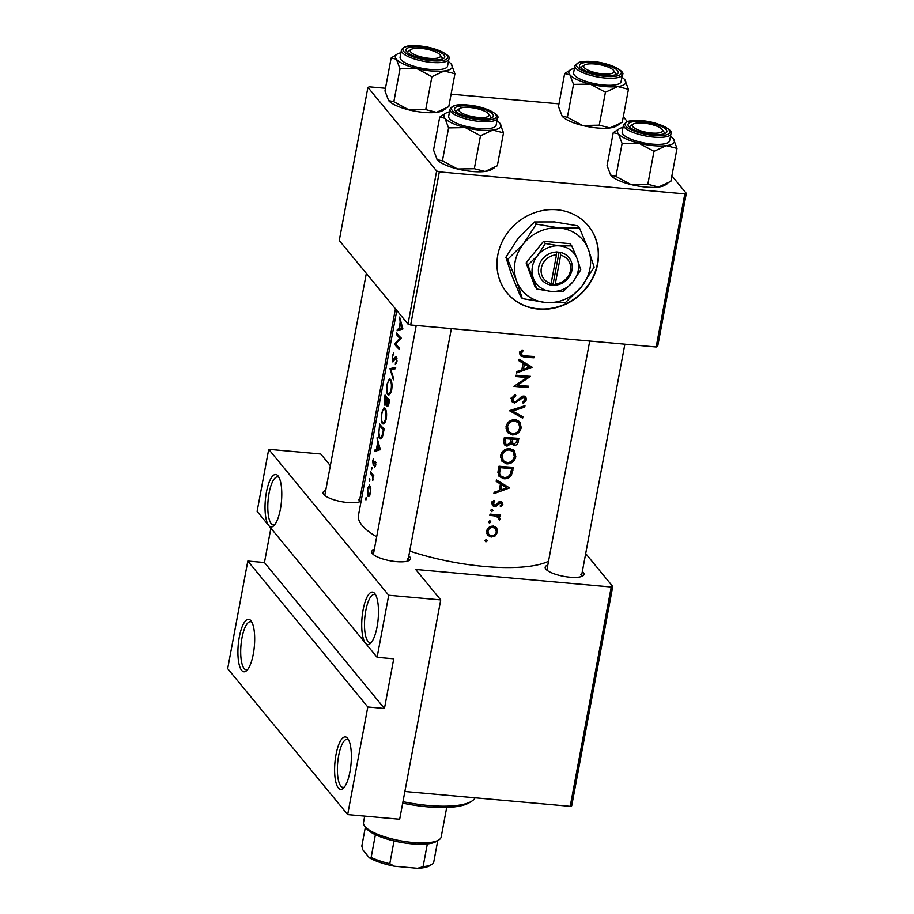 <?xml version="1.0" encoding="UTF-8"?>
<svg xmlns="http://www.w3.org/2000/svg" width="914" height="914" viewBox="0 0 914 914"><rect width="100%" height="100%" fill="white"/><g stroke="black" fill="none" stroke-linecap="round" stroke-linejoin="round"><path stroke-width="1.37" d="M374.74 593.506A26.335 8.089 95.1 0 1 374.923 593.734A26.335 8.089 95.1 0 1 378.156 619.052A26.335 8.089 95.1 0 1 370.467 643.399A26.335 8.089 95.1 0 1 365.451 643.159A26.335 8.089 95.1 0 1 363.109 609.832A26.335 8.089 95.1 0 1 374.74 593.506M375.745 595.071A24.141 7.415 -84.9 0 0 374.34 594.477A24.141 7.415 -84.9 0 0 365.2 614.242A24.141 7.415 -84.9 0 0 367.919 641.274A24.141 7.415 -84.9 0 0 370.021 642.565A24.141 7.415 -84.9 0 0 371.507 642.222M347.64 738.341A26.335 8.089 95.1 0 1 347.823 738.569A26.335 8.089 95.1 0 1 351.045 763.887A26.335 8.089 95.1 0 1 343.367 788.222A26.335 8.089 95.1 0 1 338.351 787.994A26.335 8.089 95.1 0 1 335.998 754.667A26.335 8.089 95.1 0 1 347.64 738.341M348.634 739.906A24.141 7.415 -84.9 0 0 347.229 739.312A24.141 7.415 -84.9 0 0 338.1 759.077A24.141 7.415 -84.9 0 0 340.819 786.109A24.141 7.415 -84.9 0 0 342.91 787.4A24.141 7.415 -84.9 0 0 344.407 787.057M278.05 475.897A26.335 8.089 95.1 0 1 278.233 476.125A26.335 8.089 95.1 0 1 281.455 501.443A26.335 8.089 95.1 0 1 273.777 525.779A26.335 8.089 95.1 0 1 268.762 525.55A26.335 8.089 95.1 0 1 266.42 492.223A26.335 8.089 95.1 0 1 278.05 475.897M279.056 477.462A24.141 7.415 -84.9 0 0 277.639 476.868A24.141 7.415 -84.9 0 0 268.51 496.633A24.141 7.415 -84.9 0 0 271.23 523.665A24.141 7.415 -84.9 0 0 273.332 524.956A24.141 7.415 -84.9 0 0 274.817 524.613M250.95 620.732A26.335 8.089 95.1 0 1 251.122 620.96A26.335 8.089 95.1 0 1 254.355 646.278A26.335 8.089 95.1 0 1 246.666 670.613A26.335 8.089 95.1 0 1 241.65 670.385A26.335 8.089 95.1 0 1 239.308 637.058A26.335 8.089 95.1 0 1 250.95 620.732M251.944 622.297A24.141 7.415 -84.9 0 0 250.539 621.703A24.141 7.415 -84.9 0 0 241.41 641.468A24.141 7.415 -84.9 0 0 244.118 668.5A24.141 7.415 -84.9 0 0 246.22 669.791A24.141 7.415 -84.9 0 0 247.717 669.448M597.676 263.918A52.681 47.859 140.6 0 0 588.433 225.975A52.681 47.859 140.6 0 0 536.221 212.151A52.681 47.859 140.6 0 0 497.81 254.949A52.681 47.859 140.6 0 0 507.053 292.891A52.681 47.859 140.6 0 0 559.265 306.716A52.681 47.859 140.6 0 0 597.676 263.918M506.939 292.743A52.681 47.859 140.6 0 0 559.128 306.407A52.681 47.859 140.6 0 0 597.448 263.632A52.681 47.859 140.6 0 0 588.319 225.838M408.821 555.952A19.754 5.598 -169.4 0 1 409.803 556.923A19.754 5.598 -169.4 0 1 409.335 560.339A19.754 5.598 -169.4 0 1 390.301 560.796A19.754 5.598 -169.4 0 1 372.364 553.564A19.754 5.598 -169.4 0 1 372.227 553.404A19.754 5.598 -169.4 0 1 374.294 549.497M407.77 561.025A17.56 4.981 10.6 0 0 407.952 560.545A17.56 4.981 10.6 0 0 407.336 558.808M360.242 496.862A19.754 5.598 -169.4 0 1 361.224 497.833A19.754 5.598 -169.4 0 1 361.624 498.404M361.144 500.975A19.754 5.598 -169.4 0 1 360.756 501.249A19.754 5.598 -169.4 0 1 341.722 501.706A19.754 5.598 -169.4 0 1 323.784 494.474A19.754 5.598 -169.4 0 1 323.647 494.314A19.754 5.598 -169.4 0 1 325.715 490.407M359.191 501.946A17.56 4.981 10.6 0 0 359.373 501.455A17.56 4.981 10.6 0 0 358.756 499.718M582.332 571.524A19.754 5.598 -169.4 0 1 583.326 572.495A19.754 5.598 -169.4 0 1 582.846 575.911A19.754 5.598 -169.4 0 1 563.824 576.368A19.754 5.598 -169.4 0 1 545.875 569.136A19.754 5.598 -169.4 0 1 545.749 568.976A19.754 5.598 -169.4 0 1 547.806 565.069M581.293 576.597A17.56 4.981 10.6 0 0 581.475 576.117A17.56 4.981 10.6 0 0 580.858 574.38M369.77 480.376L369.69 478.753L369.176 479.553L369.45 481.187M369.69 478.753L369.176 479.553L369.85 479.61M366.263 499.124L366.183 497.513L365.657 498.313L365.943 499.947M366.183 497.513L365.657 498.313L366.331 498.37M371.929 468.859L371.838 467.248L371.324 468.037L371.61 469.682M371.838 467.248L371.324 468.037L371.998 468.105M376.671 536.781A100.963 28.608 -169.4 0 1 362.013 525.276A100.963 28.608 -169.4 0 1 358.471 515.29L396.802 310.452M369.553 484.946L367.428 488.841L367.851 496.176L369.302 496.028L370.65 492.612L370.81 487.962L369.382 484.9M371.324 474.423L372.352 475.897L372.763 480.501L372.992 476.308A100.963 28.608 10.6 0 0 373.518 476.845L373.769 475.543A100.963 28.608 -169.4 0 1 371.735 473.315A100.963 28.608 -169.4 0 1 370.661 471.91L370.41 473.212A100.963 28.608 10.6 0 0 371.324 474.423L372.809 474.549M373.403 465.135L374.797 462.621L375.38 464.461L374.809 467.1L375.837 464.918L375.403 461.273L373.072 463.775L373.563 458.405L372.649 460.953L373.243 465.237M374.157 463.821L373.072 463.775M374.477 451.482L380.315 449.619L377.048 437.749L377.596 442.947L376.362 449.517L374.74 450.076L374.477 451.482M381.264 438.469L379.344 438.297C380.395 439.474 381.469 438.811 382.566 436.344L384.177 429.009A100.963 28.608 -169.4 0 1 380.692 425.41A100.963 28.608 -169.4 0 1 379.618 424.005L378.567 436.801L380.293 438.846M383.949 423.673L382.178 423.513C383.834 424.724 385.217 423.045 386.325 418.463C386.93 413.676 386.496 410.283 385.011 408.261L383.983 407.827L381.515 413.322L381.367 421.822L383.023 423.993M385.32 405.051L384.508 404.982L386.142 403.462L386.873 406.204C387.867 406.741 388.61 405.622 389.067 402.868L389.593 400.035A100.963 28.608 -169.4 0 1 386.119 396.448A100.963 28.608 -169.4 0 1 385.045 395.042L384.314 398.95L384.897 405.222M389.364 394.699L387.605 394.54C389.261 395.762 390.644 394.083 391.74 389.49C392.357 384.714 391.923 381.309 390.427 379.299L389.41 378.864L386.93 384.348L386.793 392.849L388.439 395.019M389.981 368.673L393.386 379.801L393.648 378.407L390.769 369.622L395.454 368.753L395.716 367.359L389.981 368.673L393.82 369.016M392.586 361.853L396.139 358.151L396.413 360.927L395.305 364.583L396.962 361.59L396.356 356.837L395.442 356.871L392.666 360.413L392.552 356.746L393.808 352.907L392.197 356.243L392.78 361.898M394.562 344.155A100.963 28.608 10.6 0 0 395.636 345.572A100.963 28.608 10.6 0 0 399.121 349.159L399.361 347.868A100.963 28.608 -169.4 0 1 395.888 344.27A100.963 28.608 -169.4 0 1 395.591 343.904L401.2 338.02A100.963 28.608 -169.4 0 1 397.727 334.433A100.963 28.608 -169.4 0 1 396.653 333.016L396.402 334.318A100.963 28.608 10.6 0 0 397.476 335.724A100.963 28.608 10.6 0 0 399.795 338.226L394.62 343.87L395.888 344.281M397.064 330.788L402.903 328.926L399.635 317.055L400.183 322.254L398.95 328.823L397.327 329.383L397.064 330.788M548.526 561.253A100.963 28.608 -169.4 0 1 409.723 551.085M401.2 315.856L401.36 316.05A100.963 28.608 10.6 0 0 402.16 316.964M394.128 360.47L392.837 360.527L394.025 360.63M396.356 356.837L395.442 356.871L396.47 356.974M395.305 358.459L396.984 358.231M390.427 379.299L389.41 378.864M385.011 408.261L383.983 407.827M374.797 462.621L375.905 462.667M369.028 496.279L367.851 496.176L369.302 496.028M513.954 386.348A100.963 28.608 10.6 0 0 528.383 387.49L528.623 386.188A100.963 28.608 -169.4 0 1 517.324 385.354L530.463 376.351A100.963 28.608 -169.4 0 1 516.033 375.208L515.793 376.499A100.963 28.608 10.6 0 0 527.172 377.471L513.954 386.348M514.491 403.04L523.619 397.35L524.682 397.864L525.024 399.578L522.671 402.297L523.322 403.531L526.441 399.806L525.858 397.053L523.802 396.036L521.471 396.699L516.273 401.349L514.753 401.737L513.291 400.972L512.8 398.664L515.839 395.716L515.325 394.425L511.292 398.504L512.08 401.76L514.491 403.04L511.269 400.012M522.911 416.738L512.491 411.072L524.716 407.084L524.979 405.69L509.395 410.672L522.648 418.132L522.911 416.738M506.859 463.889C511.589 463.809 514.559 461.41 515.804 456.68L514.502 451.07L509.646 448.648C504.916 448.694 501.912 451.002 500.609 455.583L502.049 461.444L506.859 463.889L505.511 462.244M513.439 467.328A100.963 28.608 -169.4 0 1 499.01 466.186L498.164 470.676L499.078 476.423L503.9 478.73C507.121 479.016 509.669 477.714 511.52 474.823L513.439 467.328M493.868 493.674L509.578 487.95L496.439 479.93L496.176 481.347L500.449 483.997L499.227 490.567L494.131 492.258L493.868 493.674M493.4 515.747L498.461 517.198L498.553 519.221L499.535 520.009L500.107 518.901L498.861 516.193A100.963 28.608 10.6 0 0 500.404 516.307L500.655 515.005A100.963 28.608 -169.4 0 1 490.041 514.091L489.801 515.393A100.963 28.608 10.6 0 0 493.4 515.747L492.223 514.308M499.547 516.856L497.707 514.788M489.767 520.694L490.864 522.031L489.87 520.694L488.407 521.78L489.413 523.116L490.864 522.031L489.87 520.694M488.407 521.78L489.413 523.116L488.396 521.883M486.259 539.454L487.356 540.78L486.351 539.454L484.9 540.54L485.905 541.865L487.356 540.78L486.351 539.454M484.9 540.54L485.905 541.865L484.888 540.631M491.149 537.066L495.171 535.912L497.65 532.017L496.679 527.858L493.206 526.11C489.767 526.11 487.596 527.766 486.671 531.068L487.63 535.227L491.149 537.066L489.584 535.158M491.926 509.189L493.012 510.515L492.018 509.189L490.567 510.275L491.572 511.6L493.012 510.515L492.018 509.189M490.567 510.275L491.572 511.6L490.555 510.366M497.079 503.511L495.685 505.019L493.583 504.745L493.229 503.248L494.748 501.26L493.914 500.301L491.892 503.18L492.452 505.568L494.417 506.584L496.153 506.242L500.392 502.757L501.546 504.231L500.107 505.979L500.838 506.927L502.837 504.322L502.392 502.323L500.586 501.455L497.079 503.511M499.421 501.58L501.546 504.231M510.32 442.593L513.954 445.586C516.524 445.369 517.987 443.907 518.329 441.188L518.855 438.366A100.963 28.608 -169.4 0 1 504.425 437.223L503.694 441.142L504.448 444.855L506.996 446.169L511.212 443.69L511.691 444.501M512.286 434.915C517.004 434.847 519.986 432.436 521.22 427.706L519.917 422.097L515.062 419.686C510.343 419.72 507.327 422.039 506.025 426.621L507.464 432.482L512.286 434.915L510.937 433.282M516.456 372.981L532.165 367.245L519.026 359.236L518.764 360.653L523.037 363.304L521.814 369.873L516.718 371.564L516.456 372.981M524.659 355.797L521.631 354.883L521.266 353.444L523.105 350.77L522.123 349.902L519.769 353.215L520.317 355.774L524.27 357.088A100.963 28.608 10.6 0 0 533.936 357.785L534.187 356.483A100.963 28.608 -169.4 0 1 524.659 355.797M247.82 561.036L367.805 706.99L347.674 814.58L227.677 668.625L247.82 561.036L264.454 562.533L384.451 708.487L367.805 706.99M363.932 486.077L362.287 485.928M671.893 175.819L686.323 193.368L657.669 346.486L656.172 347L684.826 193.894L439.326 171.866L410.672 324.973L407.998 324.07L436.652 170.964L439.326 171.866M656.172 347L410.672 324.973M385.468 88.281L369.427 86.841L367.919 87.367L436.652 170.964M367.919 87.367L339.265 240.473L407.998 324.07M558.98 103.853L451.105 94.176M623.314 116.729L627.198 121.459M684.826 193.894L686.323 193.368M585.691 553.576L612.746 586.491L571.707 805.817L570.21 806.331L404.879 791.49M570.21 806.331L611.249 587.016L415.687 569.456L440.731 599.927L388.713 595.254L377.105 657.326L257.108 511.383L268.727 449.311L388.713 595.254M440.731 599.927L399.681 819.241L347.674 814.58M330.342 465.66L320.734 453.972L268.727 449.311M611.249 587.016L612.746 586.491M366.331 273.389L324.858 495A17.56 4.981 10.6 0 0 324.858 495.514M589.736 341.036L546.949 569.662A17.56 4.981 10.6 0 0 546.949 570.176M416.224 325.464L373.438 554.09A17.56 4.981 10.6 0 0 373.438 554.604M270.898 528.143L264.454 562.533M384.451 708.487L393.74 658.823L377.105 657.326M495.285 526.715L495.479 528.612M496.393 530.486L497.65 532.017M494.371 534.941L495.171 535.912M488.567 534.21L486.762 533.627M496.371 531.925C495.651 534.45 493.983 535.741 491.389 535.764L488.727 534.404L487.996 531.205C488.693 528.68 490.338 527.412 492.954 527.412L495.571 528.726L496.371 531.925M486.979 529.96L487.996 531.205M491.903 526.144L492.954 527.412M499.261 514.913L500.404 516.307M497.696 514.788L500.107 518.901M497.844 516.147L497.262 517.244M498.701 518.992L499.535 520.009M495.628 514.616L496.999 516.296M500.586 501.455L502.837 504.322M498.53 502.026L499.375 503.043M495.297 505.202L496.153 506.242M493.823 503.408L492.086 503.751L494.417 506.584M492.269 502.072L493.229 503.248M506.173 485.905L505.408 486.157M496.405 480.113L500.449 483.997M506.802 487.859L500.838 490.007L501.809 484.831L506.802 487.859L504.562 485.128L499.49 482.009L501.809 484.831M499.604 488.51L500.838 490.007M499.49 482.009L499.364 482.672M510.503 473.589L511.52 474.823M502.574 477.119L503.9 478.73M499.09 466.197L500.278 467.637A100.963 28.608 10.6 0 0 511.749 468.551L510.32 474C508.938 476.48 506.87 477.622 504.14 477.428L498.199 474.846M510.606 467.168L511.749 468.551M497.936 472.561L500.506 475.714L499.558 473.475L500.278 467.637M498.027 471.613L499.558 473.475M513.2 449.871L513.771 452.681M514.433 455.023L515.804 456.68M503.488 460.907L501.043 459.856M514.342 456.657C513.337 460.485 510.926 462.461 507.11 462.587L503.26 460.645L502.129 455.686C503.146 451.95 505.568 450.031 509.406 449.951L513.211 451.836L514.342 456.657M500.963 454.269L502.129 455.686M500.461 457.126L503.26 460.645M508.333 448.648L509.406 449.951M513.211 451.836L510.698 448.808M512.148 442.844L513.954 445.586M511.691 442.833L510.366 442.467M505.134 443.347L506.996 446.169M504.665 443.336L503.648 443.119M517.164 439.588L516.833 441.348L514.171 444.284L512.731 443.541L512.583 439.28A100.963 28.608 10.6 0 0 517.164 439.588L516.022 438.194M510.48 437.783L512.423 440.148M511.429 437.863L512.583 439.28M511.109 439.154L510.275 442.719L507.236 444.867L505.705 444.044L505.693 438.674A100.963 28.608 10.6 0 0 511.109 439.154L509.943 437.737M504.094 439.006L505.351 440.525M504.505 437.235L505.693 438.674M518.615 420.908L519.198 423.719M519.86 426.05L521.22 427.706M508.915 431.945L506.47 430.882M519.758 427.695C518.764 431.522 516.353 433.499 512.526 433.624L508.687 431.682L507.544 426.724C508.561 422.976 510.995 421.068 514.822 420.988L518.626 422.874L519.758 427.695M506.379 425.307L507.544 426.724M505.888 428.163L508.687 431.682M513.759 419.686L514.822 420.988M518.626 422.874L516.124 419.846M523.882 406.067L524.716 407.084M511.623 410.02L512.491 411.072L510.96 410.215M520.489 415.436L522.648 418.132M520.477 415.482L515.896 412.945M514.913 394.597L515.839 395.716M511.691 397.316L512.8 398.664M524.339 396.116L524.282 397.179L526.441 399.806M522.648 396.162L523.619 397.35M520.809 397.213L521.597 398.173M518.981 399.018L519.803 400.012M516.57 384.44L517.324 385.354M527.252 386.108L528.383 387.49M526.03 376.077L527.172 377.471M528.76 365.2L527.995 365.463M518.992 359.408L523.037 363.304M529.389 367.165L523.425 369.313L524.396 364.138L529.389 367.165L527.149 364.435L522.077 361.316L524.396 364.138M522.191 367.816L523.425 369.313M522.077 361.316L521.951 361.978M532.805 356.403L533.936 357.785M521.026 354.164L519.689 353.924M520.66 351.307L521.654 352.518M520.157 352.096L521.266 353.444M370.204 492.155C369.622 494.611 368.913 495.514 368.091 494.874L367.748 489.276C368.262 486.796 368.89 485.882 369.656 486.511L370.718 492.2M369.827 495.239L368.091 494.874M370.478 486.385L369.267 486.271L370.547 486.591M373.609 476.365L372.992 476.308M373.118 479.45L372.512 479.393M373.677 476.023L372.352 475.897M371.735 473.326L370.41 473.212M375.517 465.98L374.671 465.912M374.831 462.598L374.02 462.53M378.008 450.362L374.74 450.076M380.087 449.848L376.362 449.517M378.236 443.004L377.596 442.947M379.241 448.705L376.934 449.334L377.893 444.158L379.241 448.705L380.018 448.774M380.315 449.642L376.934 449.334M378.567 444.227L377.893 444.158M381.138 425.935L379.744 425.81A100.963 28.608 10.6 0 0 383.366 429.786L382.189 435.11C381.344 437.303 380.475 437.943 379.584 437.006L378.75 431.739L379.744 425.81M384.017 429.843L383.366 429.786M382.92 435.178L382.189 435.11M381.995 437.566L379.584 437.006M385.731 418.006C384.863 421.72 383.754 423.125 382.429 422.211C381.367 420.531 381.184 417.709 381.881 413.768C382.623 410.078 383.583 408.672 384.76 409.563C385.948 411.243 386.279 414.053 385.731 418.006L386.394 418.064M384.783 422.736L382.429 422.211M385.674 409.335L384.154 409.198L385.799 409.655M388.781 400.823L387.102 404.902L387.159 399.201A100.963 28.608 10.6 0 0 388.781 400.823L389.444 400.88M389.113 402.64L388.45 402.583M388.496 405.142L387.102 404.902M388.85 399.349L387.159 399.201M386.679 398.687L385.959 402.194L384.76 403.691L385.16 396.836A100.963 28.608 10.6 0 0 386.679 398.687L388.313 398.835M386.668 402.263L385.959 402.194M385.982 403.908L384.76 403.691M386.553 396.962L385.16 396.836M391.158 389.033C390.278 392.757 389.181 394.163 387.844 393.249C386.782 391.558 386.611 388.747 387.296 384.805C388.039 381.104 388.998 379.71 390.187 380.601C391.375 382.281 391.695 385.091 391.158 389.033L391.809 389.09M390.209 393.774L387.844 393.249M391.089 380.373L389.581 380.235L391.226 380.692M394.551 368.89L390.015 368.491M396.459 363.212L395.202 363.098M397.053 360.984L396.413 360.927M393.123 361.773L392.414 361.704M397.727 334.433L396.402 334.318M395.625 343.95L394.62 343.87M401.097 338.351L399.795 338.226M400.595 329.668L397.327 329.383M402.674 329.154L398.95 328.823M400.823 322.311L400.183 322.254M401.829 328.012L399.521 328.64L400.481 323.465L401.829 328.012L402.606 328.08M402.903 328.949L399.521 328.64M401.155 323.533L400.481 323.465M402.971 801.681A65.854 18.657 10.6 0 0 428.335 805.474A65.854 18.657 10.6 0 0 471.681 801.212L469.27 802.709A63.649 18.04 -169.4 0 1 427.364 806.834A63.649 18.04 -169.4 0 1 402.697 803.132M471.681 801.212A65.854 18.657 10.6 0 0 475.086 797.796M662.022 129.342A15.367 4.353 10.6 0 0 648.072 123.721A15.367 4.353 10.6 0 0 633.276 124.076A15.367 4.353 10.6 0 0 632.899 126.738A15.367 4.353 10.6 0 0 651.351 132.987A15.367 4.353 10.6 0 0 662.124 129.48A15.367 4.353 10.6 0 0 662.022 129.342M632.465 124.898A17.56 4.981 10.6 0 0 629.815 126.875A17.56 4.981 10.6 0 0 629.815 127.4A17.56 4.981 -169.4 0 1 629.815 126.875A17.56 4.981 -169.4 0 1 630.854 125.584L633.276 124.076M663.724 131.605A17.56 4.981 -169.4 0 1 663.838 131.753A17.56 4.981 -169.4 0 1 664.341 133.341A17.56 4.981 -169.4 0 1 664.147 133.821A17.56 4.981 10.6 0 0 664.341 133.341A17.56 4.981 10.6 0 0 662.581 130.542M503.5 132.827L497.342 165.765L485.037 171.455A28.974 8.215 -169.4 0 1 472.344 171.478A28.974 8.215 -169.4 0 1 457.583 168.987L442.422 160.83L448.591 127.903L465.329 127.606L480.49 135.763L492.783 130.074L503.5 132.827L499.855 123.207A28.974 8.215 -169.4 0 1 500.049 123.447A28.974 8.215 -169.4 0 1 492.783 130.074A28.974 8.215 -169.4 0 1 465.329 127.606A28.974 8.215 -169.4 0 1 444.935 118.283L448.591 127.903M494.268 167.822L491.412 169.604A28.974 8.215 -169.4 0 1 485.037 171.455L474.32 168.702L457.583 168.987A28.974 8.215 -169.4 0 1 437.189 159.664L436.995 159.413A28.974 8.215 -169.4 0 1 436.972 159.367M468.699 106.093A19.754 5.598 -169.4 0 1 488.236 111.062A19.754 5.598 -169.4 0 1 492.189 117.563A19.754 5.598 -169.4 0 1 479.187 118.843A19.754 5.598 -169.4 0 1 455.092 110.628A19.754 5.598 -169.4 0 1 468.699 106.093M490.201 116.032A17.56 4.981 -169.4 0 1 490.315 116.181A17.56 4.981 -169.4 0 1 490.818 117.769A17.56 4.981 -169.4 0 1 490.635 118.249A17.56 4.981 10.6 0 0 490.818 117.769A17.56 4.981 10.6 0 0 489.07 114.97M449.985 109.269L448.671 116.306A24.141 6.844 10.6 0 0 478.81 128.543A24.141 6.844 10.6 0 0 496.131 125.184L497.445 118.146A24.141 6.844 -169.4 0 1 480.124 121.505A24.141 6.844 -169.4 0 1 449.985 109.269C451.95 105.327 457.88 103.91 467.774 105.03C486.682 106.47 501.101 115.701 497.445 118.146M442.422 160.83L437.189 159.664L433.544 150.033L439.714 117.106L444.935 118.283A28.974 8.215 10.6 0 1 445.644 113.267L439.714 117.106M474.32 168.702L480.49 135.763M496.965 120.728A28.974 8.215 -169.4 0 1 499.855 123.207M449.505 111.839A28.974 8.215 10.6 0 0 445.644 113.267M458.942 109.326A17.56 4.981 10.6 0 0 456.303 111.302A17.56 4.981 10.6 0 0 456.292 111.828A17.56 4.981 -169.4 0 1 456.303 111.302A17.56 4.981 -169.4 0 1 457.343 110.011L459.753 108.503A15.367 4.353 10.6 0 0 459.388 111.165A15.367 4.353 10.6 0 0 477.839 117.415A15.367 4.353 10.6 0 0 488.613 113.907A15.367 4.353 10.6 0 0 488.51 113.77A15.367 4.353 10.6 0 0 474.549 108.149A15.367 4.353 10.6 0 0 459.753 108.503M584.32 67.647A15.367 4.353 10.6 0 0 602.772 73.897A15.367 4.353 10.6 0 0 613.545 70.389A15.367 4.353 10.6 0 0 613.443 70.264A15.367 4.353 10.6 0 0 599.493 64.631A15.367 4.353 10.6 0 0 584.697 64.985A15.367 4.353 10.6 0 0 584.32 67.647M615.145 72.514A17.56 4.981 -169.4 0 1 615.259 72.663A17.56 4.981 -169.4 0 1 615.762 74.251A17.56 4.981 -169.4 0 1 615.568 74.731A17.56 4.981 10.6 0 0 615.762 74.251A17.56 4.981 10.6 0 0 614.002 71.452M583.886 65.819A17.56 4.981 10.6 0 0 581.235 67.796A17.56 4.981 10.6 0 0 581.235 68.31A17.56 4.981 -169.4 0 1 581.235 67.796A17.56 4.981 -169.4 0 1 582.275 66.494L584.697 64.985M454.921 73.748L448.763 106.675L436.458 112.365A28.974 8.215 -169.4 0 1 423.765 112.388A28.974 8.215 -169.4 0 1 409.004 109.909L393.843 101.751L400.012 68.813L416.75 68.527L431.911 76.673L444.204 70.984L454.921 73.748L451.276 64.117A28.974 8.215 -169.4 0 1 451.47 64.368A28.974 8.215 -169.4 0 1 444.204 70.984A28.974 8.215 -169.4 0 1 416.75 68.527A28.974 8.215 -169.4 0 1 396.356 59.193L400.012 68.813M445.689 108.732L442.833 110.514A28.974 8.215 -169.4 0 1 436.458 112.365L425.741 109.611L409.004 109.909A28.974 8.215 -169.4 0 1 388.61 100.574L388.416 100.323A28.974 8.215 -169.4 0 0 388.427 100.334L388.416 100.323M420.12 47.002A19.754 5.598 -169.4 0 1 439.657 51.972A19.754 5.598 -169.4 0 1 443.61 58.473A19.754 5.598 -169.4 0 1 430.608 59.753A19.754 5.598 -169.4 0 1 406.513 51.538A19.754 5.598 -169.4 0 1 420.12 47.002M441.622 56.942A17.56 4.981 -169.4 0 1 441.736 57.091A17.56 4.981 -169.4 0 1 442.239 58.679A17.56 4.981 -169.4 0 1 442.056 59.159A17.56 4.981 10.6 0 0 442.239 58.679A17.56 4.981 10.6 0 0 440.491 55.88M401.406 50.179L400.092 57.216A24.141 6.844 10.6 0 0 430.231 69.453A24.141 6.844 10.6 0 0 447.552 66.094L448.865 59.067A24.141 6.844 -169.4 0 1 431.545 62.415A24.141 6.844 -169.4 0 1 401.406 50.179C403.371 46.237 409.301 44.82 419.195 45.94C438.103 47.391 452.521 56.622 448.865 59.067M393.843 101.751L388.61 100.574L384.965 90.954L391.135 58.016L396.356 59.193A28.974 8.215 10.6 0 1 397.064 54.177L391.135 58.016M425.741 109.611L431.911 76.673M448.386 61.638A28.974 8.215 -169.4 0 1 451.276 64.117M400.926 52.761A28.974 8.215 10.6 0 0 397.064 54.177M410.363 50.236A17.56 4.981 10.6 0 0 407.724 52.224A17.56 4.981 10.6 0 0 407.713 52.738A17.56 4.981 -169.4 0 1 407.724 52.224A17.56 4.981 -169.4 0 1 408.764 50.921L411.174 49.413A15.367 4.353 10.6 0 0 410.809 52.075A15.367 4.353 10.6 0 0 429.26 58.325A15.367 4.353 10.6 0 0 440.034 54.817A15.367 4.353 10.6 0 0 439.931 54.691A15.367 4.353 10.6 0 0 425.97 49.059A15.367 4.353 10.6 0 0 411.174 49.413M624.799 79.689A28.974 8.215 10.6 0 1 624.982 79.941L624.993 79.941A28.974 8.215 10.6 0 1 617.727 86.556A28.974 8.215 -169.4 0 1 605.022 86.579A28.974 8.215 -169.4 0 1 590.261 84.099L605.422 92.245L617.727 86.556L628.444 89.321L624.799 79.689A28.974 8.215 -169.4 0 0 621.897 77.21M604.131 75.325A19.754 5.598 -169.4 0 1 580.024 67.11A19.754 5.598 -169.4 0 1 593.643 62.575A19.754 5.598 -169.4 0 1 613.168 67.545A19.754 5.598 -169.4 0 1 617.133 74.045A19.754 5.598 -169.4 0 1 604.131 75.325M603.743 85.025A24.141 6.844 10.6 0 0 621.063 81.666L622.388 74.64A24.141 6.844 -169.4 0 1 605.057 77.987A24.141 6.844 -169.4 0 1 574.917 65.751L573.604 72.789A24.141 6.844 10.6 0 0 603.743 85.025M628.444 89.321L622.274 122.248L609.981 127.937L599.253 125.184L605.422 92.245M599.253 125.184L582.515 125.481L567.366 117.323L573.524 84.385L590.261 84.099A28.974 8.215 -169.4 0 1 569.879 74.765L573.524 84.385M567.366 117.323L561.939 115.895A28.974 8.215 -169.4 0 1 561.904 115.861M619.212 124.304L616.344 126.086A28.974 8.215 -169.4 0 1 609.981 127.937A28.974 8.215 -169.4 0 1 582.515 125.481A28.974 8.215 -169.4 0 1 562.133 116.147L558.488 106.527L564.646 73.588L569.879 74.765A28.974 8.215 -169.4 0 1 570.576 69.75A28.974 8.215 -169.4 0 1 574.438 68.333M570.576 69.75L564.646 73.588M673.378 138.779A28.974 8.215 10.6 0 1 673.561 139.019L673.572 139.031A28.974 8.215 10.6 0 1 666.306 145.646A28.974 8.215 -169.4 0 1 653.601 145.669A28.974 8.215 -169.4 0 1 638.84 143.178L654.001 151.336L666.306 145.646L677.023 148.399L673.378 138.779A28.974 8.215 -169.4 0 0 670.476 136.3M652.71 134.415A19.754 5.598 -169.4 0 1 628.604 126.201A19.754 5.598 -169.4 0 1 642.222 121.665A19.754 5.598 -169.4 0 1 661.747 126.635A19.754 5.598 -169.4 0 1 665.712 133.136A19.754 5.598 -169.4 0 1 652.71 134.415M652.322 144.115A24.141 6.844 10.6 0 0 669.642 140.756L670.967 133.718A24.141 6.844 -169.4 0 1 653.636 137.077A24.141 6.844 -169.4 0 1 623.497 124.841L622.183 131.879A24.141 6.844 10.6 0 0 652.322 144.115M677.023 148.399L670.853 181.338L658.56 187.027L647.832 184.274L654.001 151.336M647.832 184.274L631.094 184.559L615.945 176.413L622.103 143.475L638.84 143.178A28.974 8.215 -169.4 0 1 618.458 133.855L622.103 143.475M615.945 176.413L610.518 174.985A28.974 8.215 -169.4 0 1 610.483 174.94M667.791 183.394L664.924 185.176A28.974 8.215 -169.4 0 1 658.56 187.027A28.974 8.215 -169.4 0 1 631.094 184.559A28.974 8.215 -169.4 0 1 610.712 175.237L607.067 165.605L613.225 132.679L618.458 133.855A28.974 8.215 -169.4 0 1 619.155 128.84A28.974 8.215 -169.4 0 1 623.017 127.412M619.155 128.84L613.225 132.679M438.834 839.932L436.424 841.428A37.314 10.58 -169.4 0 1 427.341 843.93A37.314 10.58 -169.4 0 1 411.86 843.851A37.314 10.58 -169.4 0 1 394.048 840.937A37.314 10.58 -169.4 0 1 375.403 834.676A37.314 10.58 -169.4 0 1 366.343 828.312L364.629 826.039A39.508 11.197 10.6 0 0 412.831 842.491A39.508 11.197 10.6 0 0 438.834 839.932A39.508 11.197 10.6 0 0 441.176 837.007L446.706 807.45M364.697 816.111L363.509 822.463A39.508 11.197 10.6 0 0 364.629 826.039M394.048 840.937L389.787 863.696L394.46 866.221A35.12 9.951 -169.4 0 1 369.347 857.778L362.858 849.883L361.83 846.09L365.406 826.964M417.629 868.3L423.079 866.689A37.314 10.58 10.6 0 0 432.162 864.187L429.74 865.695A35.12 9.951 -169.4 0 1 417.629 868.3L394.46 866.221M427.341 843.93L423.079 866.689M369.347 857.778L371.153 857.435A37.314 10.58 10.6 0 0 389.787 863.696M375.403 834.676L371.153 857.435M437.76 840.594L433.567 863.033A37.314 10.58 10.6 0 1 432.162 864.187M556.5 254.835L551.131 283.5L550.137 285.008L554.318 285.248A17.56 15.949 140.6 0 0 571.958 270.133A17.56 15.949 140.6 0 0 560.476 252.401L556.329 251.898L556.5 254.835A15.367 13.961 140.6 0 0 541.339 268.042A15.367 13.961 140.6 0 0 551.131 283.5M556.306 252.036A17.56 15.949 140.6 0 0 538.677 267.151A17.56 15.949 140.6 0 0 550.159 284.882M563.275 291.383L573.009 281.798L580.756 269.813L577.271 259.039L571.798 245.866L569.993 243.672L543.567 241.296L526.098 262.866L535.044 286.813L536.849 289.007L551.062 291.406L563.275 291.383M571.798 245.866L559.574 245.877L545.372 243.49L543.567 241.296M545.372 243.49L537.626 255.486L527.904 265.06L526.098 262.866M527.904 265.06L536.849 289.007M536.244 224.09L523.573 243.707L507.658 259.393L516.604 280.952A39.508 35.897 140.6 0 0 545.555 302.488A39.508 35.897 140.6 0 0 581.464 286.779A39.508 35.897 140.6 0 0 588.433 249.533A39.508 35.897 140.6 0 0 559.494 227.997A39.508 35.897 140.6 0 0 523.573 243.707A39.508 35.897 140.6 0 0 516.604 280.952L522.305 298.57L520.546 296.422L511.6 274.863L505.888 257.245L518.569 237.617L534.484 221.942L554.478 221.908L577.728 225.815L579.487 227.963L559.494 227.997L536.244 224.09L534.484 221.942M522.305 298.57L545.555 302.488L565.549 302.454L581.464 286.779L594.146 267.151L588.433 249.533L579.487 227.963M507.658 259.393L505.888 257.245M533.365 278.244A24.141 21.936 140.6 0 0 551.062 291.406A24.141 21.936 140.6 0 0 573.009 281.798A24.141 21.936 140.6 0 0 577.271 259.039A24.141 21.936 140.6 0 0 559.574 245.877A24.141 21.936 140.6 0 0 537.626 255.486A24.141 21.936 140.6 0 0 533.365 278.244M554.318 285.248L555.301 283.877L560.659 255.2L560.476 252.401M555.301 283.877A15.367 13.961 140.6 0 0 570.462 270.658A15.367 13.961 140.6 0 0 560.659 255.2M550.948 283.763L553.13 283.968L554.295 285.385M553.13 283.968L559.094 252.15M497.147 503.431L498.004 504.459M511.691 468.802L512.891 470.253M498.713 467.785L499.958 469.305M517.141 439.737L518.329 441.188M523.037 355.592L524.27 357.088M383.834 430.86L383.172 430.802M395.179 358.642L394.357 358.562M467.888 105.099A22.827 6.467 10.6 0 0 452.304 110.525A22.827 6.467 10.6 0 0 480.01 119.837A22.827 6.467 10.6 0 0 495.582 114.41A22.827 6.467 10.6 0 0 467.888 105.099M419.309 46.008A22.827 6.467 10.6 0 0 403.725 51.435A22.827 6.467 10.6 0 0 431.431 60.747A22.827 6.467 10.6 0 0 447.003 55.32A22.827 6.467 10.6 0 0 419.309 46.008M604.942 76.319A22.827 6.467 10.6 0 0 620.526 70.892A22.827 6.467 10.6 0 0 592.82 61.581A22.827 6.467 10.6 0 0 577.248 67.008A22.827 6.467 10.6 0 0 604.942 76.319M653.521 135.409A22.827 6.467 10.6 0 0 669.105 129.982A22.827 6.467 10.6 0 0 641.399 120.671A22.827 6.467 10.6 0 0 625.827 126.098A22.827 6.467 10.6 0 0 653.521 135.409M488.727 534.404L486.408 531.571M495.571 528.726L493.274 525.927M498.461 517.198L496.165 514.399M501.295 503.214L499.867 501.478M493.583 504.745L491.264 501.912M512.731 443.541L510.435 440.765M505.705 444.044L503.374 441.211M513.291 400.972L510.972 398.138M524.682 397.864L523.185 396.059M521.62 354.883L519.301 352.061M375.026 462.518L375.894 462.598M373.209 463.866L374.1 463.946M395.888 358.037L396.962 358.128M624.879 344.19L581.475 576.117M662.124 129.48L663.838 131.753M613.545 70.389L615.259 72.663M440.034 54.817L441.736 57.091M395.431 308.783L359.373 501.455M622.388 74.64C626.033 72.195 611.626 62.963 592.706 61.512L579.179 62.186L574.917 65.751M407.952 560.545L451.356 328.617M488.613 113.907L490.315 116.181M670.967 133.718C674.612 131.273 660.205 122.042 641.285 120.602L627.758 121.276L623.497 124.841"/></g></svg>
